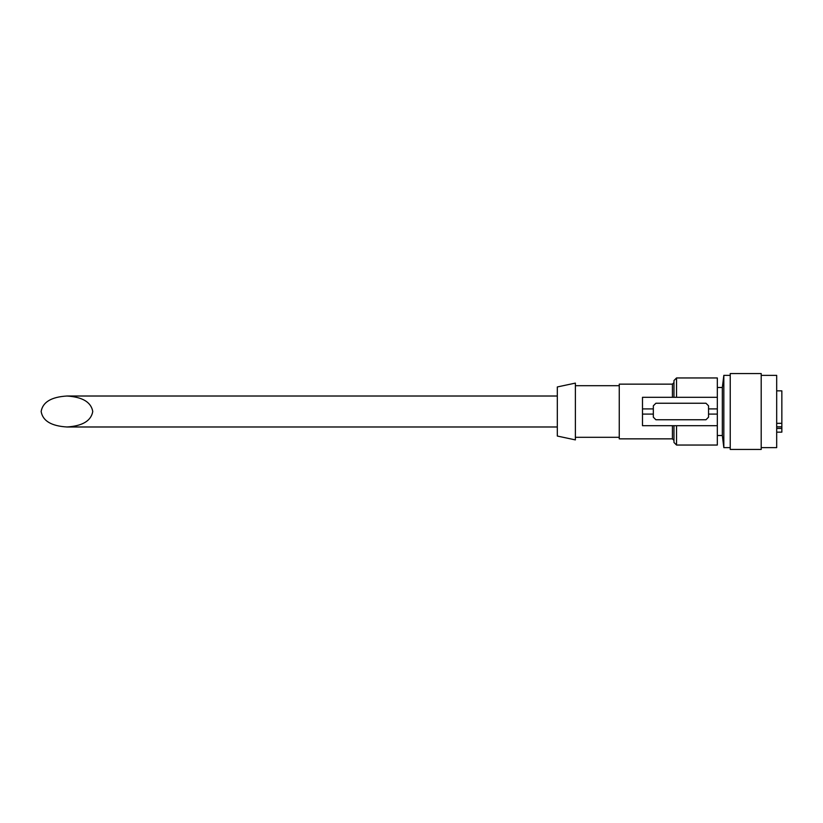 <?xml version="1.0" encoding="UTF-8"?>
<svg xmlns="http://www.w3.org/2000/svg" width="823" height="823" viewBox="0 0 823 823"><rect width="100%" height="100%" fill="white"/><g stroke="black" fill="none" stroke-linecap="round" stroke-linejoin="round"><path stroke-width="1.23" d="M41.15 411.5C42.714 420.882 51.314 426.047 66.961 426.983C82.516 425.995 91.116 420.831 92.762 411.5C91.116 402.169 82.516 397.005 66.961 396.017C51.314 396.953 42.714 402.118 41.15 411.5M717.327 408.918L717.327 397.303L642.485 397.303L642.485 408.918L653.328 408.918L653.328 405.821L655.9 403.239L705.969 403.239L708.552 405.821L708.552 408.918L717.327 408.918L717.327 425.697L642.485 425.697L642.485 414.082L653.328 414.082L653.328 417.179L655.9 419.761L705.969 419.761L708.552 417.179L708.552 408.918M708.552 414.082L717.327 414.082M653.328 408.918L653.328 414.082M642.485 408.918L642.485 414.082M717.327 397.303L717.327 377.952L676.547 377.952L673.975 380.535L673.975 397.303M776.686 432.147L781.85 432.147L781.85 390.853L776.686 390.853M781.85 423.32L776.686 423.32M781.85 428.433L776.686 428.433M761.203 447.63L776.686 447.63L776.686 375.37L761.203 375.37M761.203 449.44L761.203 373.56L730.238 373.56L730.238 449.44L761.203 449.44M730.238 447.63L723.829 447.63L723.829 375.37L730.238 375.37M723.829 447.63L722.337 435.501L722.337 387.499L723.829 375.37M676.547 425.697L676.547 445.048L717.327 445.048L717.327 425.697M676.547 445.048L673.975 442.465L673.975 425.697L673.975 440.408L672.422 438.854L672.422 425.697M672.422 438.854L619.256 438.854L619.256 384.146L672.422 384.146L673.975 382.592M575.38 439.894L575.38 383.106L557.315 386.954L557.315 436.046L575.38 439.894M676.547 397.303L676.547 377.952M672.422 397.303L672.422 384.146M776.686 426.828L781.85 426.828M557.315 396.017L66.961 396.017M557.315 426.983L66.961 426.983M722.337 387.499L717.327 387.499M722.337 435.501L717.327 435.501M619.256 385.689L575.38 385.689M619.256 437.311L575.38 437.311"/></g></svg>
